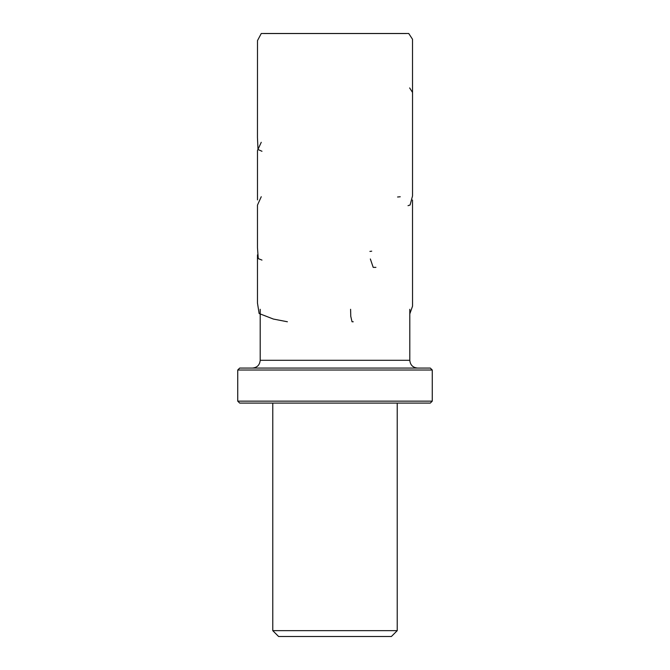 <?xml version="1.0" encoding="UTF-8"?>
<svg xmlns="http://www.w3.org/2000/svg" width="670" height="670" viewBox="0 0 670 670"><rect width="100%" height="100%" fill="white"/><g stroke="black" fill="none" stroke-linecap="round" stroke-linejoin="round"><path stroke-width="1" d="M252.414 368.073C257.146 367.612 259.734 365.016 260.195 360.293L260.195 309.297M237.741 370.016L239.692 368.073L430.307 368.073L432.259 370.016L237.741 370.016L237.741 401.137L432.259 401.137L432.259 370.016M432.259 401.137L430.307 403.089L239.692 403.089L237.741 401.137M391.389 636.5L278.611 636.5L272.774 630.663L397.226 630.663L391.389 636.5M397.226 403.089L397.226 630.663M370.351 258.963L373.19 267.347M373.341 267.363L375.92 267.363M400.25 196.771L397.57 197.005M350.603 309.297L350.753 316.248L352.018 321.751M352.085 321.767L353.249 321.767M371.716 251.175L369.899 251.417M260.195 360.293L409.805 360.293L409.805 309.297M412.527 93.097L412.519 39.254L408.734 33.5L261.267 33.5L257.489 40.619L257.456 137.534L258.009 149.527L261.978 151.269M408.022 205.682L410.099 204.995L412.536 195.908L412.536 92.443L409.646 87.929M261.25 142.308L257.473 150.532L257.481 199.911M403.918 33.517L266.082 33.517M263.812 33.534L406.188 33.534M261.25 196.72L257.464 205.137L257.473 247.783L258.26 258.628L261.97 260.086M409.805 313.903L412.544 306.14L412.519 200.037M257.464 254.851L257.473 303.066L259.123 313.518L273.343 319.046L287.405 321.767M409.805 360.293C410.266 365.016 412.854 367.612 417.586 368.073M272.774 403.089L272.774 630.663"/></g></svg>
